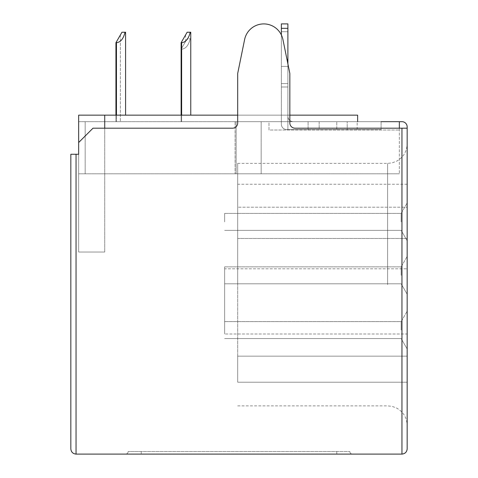 <?xml version="1.0" encoding="UTF-8"?>
<svg xmlns="http://www.w3.org/2000/svg" width="478" height="478" viewBox="0 0 478 478"><rect width="100%" height="100%" fill="white"/><g stroke="black" fill="none" stroke-linecap="round" stroke-linejoin="round"><path stroke-width="0.36" stroke-dasharray="2.39 1.79" d="M407.166 330.083L407.166 311.178L407.166 330.083M401.15 330.083L401.15 321.604L401.15 330.083M407.166 275.328L407.166 256.423L407.166 275.328M401.15 275.328L401.15 266.855L401.15 275.328M407.166 221.882L407.166 202.977L407.166 221.882M401.15 221.882L401.15 213.403L401.15 221.882M224.66 330.083L224.66 321.604L224.66 330.083M224.66 275.328L224.66 266.855L224.66 275.328M224.66 221.882L224.66 213.403L224.66 221.882M407.166 284.625L407.166 238.48L237.697 238.48L237.697 382.227L237.697 207.195L237.697 238.48L407.166 238.48L407.166 207.195L237.697 207.195L237.697 184.245L237.697 207.195L407.166 207.195L407.166 184.245L407.166 238.48L237.697 238.48L407.166 238.48L407.166 425.42L407.166 284.625M237.697 284.625L237.697 163.386L237.697 284.625M281.369 23.9L281.369 124.28A5.216 5.216 0 0 0 286.585 129.496A5.216 5.216 0 0 1 281.369 124.28L281.369 34.93M357.634 121.675L357.634 115.156L78.655 115.156L357.634 115.156L357.634 121.675L357.634 115.156L289.841 115.156L289.841 122.977A5.216 5.216 0 0 0 295.057 128.194L399.345 128.194L399.345 121.675L78.655 121.675L78.655 154.263L78.655 115.156L78.655 252.037L78.655 154.263L78.655 252.037L104.724 252.037L78.655 252.037L104.724 252.037L78.655 252.037L78.655 142.534L92.995 128.194L104.724 128.194L104.724 115.156L289.841 115.156L289.841 73.439L289.841 122.977A5.216 5.216 0 0 0 295.057 128.194L399.345 128.194L399.345 121.675L381.097 121.675L381.097 128.194L381.097 121.675L293.104 121.675C289.955 121.34 288.216 119.602 287.887 116.459L287.887 23.9L287.887 116.459A5.216 5.216 0 0 0 293.104 121.675L78.655 121.675L399.345 121.675L78.655 121.675L78.655 173.819L78.655 154.263L78.655 173.819L78.655 154.263L78.655 173.819L399.345 173.819L78.655 173.819L78.655 121.675L78.655 154.263L78.655 142.534L78.655 154.263L78.655 142.534L92.995 128.194L232.481 128.194A5.216 5.216 0 0 0 237.697 122.977L237.697 115.156L289.841 115.156L289.841 122.977A5.216 5.216 0 0 0 295.057 128.194L401.956 128.194L401.956 454.1L76.044 454.1L76.044 154.263L70.834 154.263L70.834 448.884M287.887 23.9L287.887 116.459C288.216 119.602 289.955 121.34 293.104 121.675A5.216 5.216 0 0 1 287.887 116.459L287.887 63.855L282.928 39.549A19.556 19.556 0 0 0 244.611 39.549L237.697 73.439L237.697 115.156M263.766 23.9A19.556 19.556 0 0 0 244.611 39.549L237.697 73.439L244.611 39.549A19.556 19.556 0 0 1 282.928 39.549A19.556 19.556 0 0 0 263.766 23.9M115.939 115.156L115.939 121.675L125.583 121.675L115.939 121.675L120.366 121.675L115.939 121.675L115.939 42.673L115.939 121.675L115.939 42.673L120.366 34.996L115.939 42.673L115.939 121.675L115.939 42.673L116.459 42.673C120.57 42.285 123.432 38.808 125.039 32.241L125.583 32.241L125.039 32.241C123.432 38.808 120.57 42.285 116.459 42.673L115.939 42.673L116.459 42.673C120.57 42.285 123.432 38.808 125.039 32.241L121.956 32.241L125.039 32.241L121.956 32.241L115.939 42.673L115.939 121.675L115.939 42.673L121.956 32.241L115.939 42.673M235.086 121.675L261.161 121.675L235.086 121.675L261.161 121.675L235.086 121.675L235.086 173.819L261.161 173.819L235.086 173.819L261.161 173.819L235.086 173.819L235.086 121.675M190.764 115.156L190.764 32.241L187.137 32.241L181.12 42.673L181.12 121.675L190.764 121.675L181.12 121.675L190.764 121.675L181.12 121.675L190.764 121.675L181.12 121.675L185.554 121.675L181.12 121.675L181.12 42.673L181.12 121.675L181.12 42.673L185.554 34.996L181.12 42.673L181.12 121.675L181.12 42.673L181.64 42.673C185.751 42.285 188.613 38.808 190.22 32.241L190.764 32.241L190.22 32.241C188.613 38.808 185.751 42.285 181.64 42.673L181.12 42.673L181.64 42.673C185.751 42.285 188.613 38.808 190.22 32.241L187.137 32.241L190.22 32.241L187.137 32.241L181.12 42.673L181.12 121.675L181.12 42.673L181.64 41.771L181.12 42.673L181.12 115.156M237.697 356.152L237.697 382.227L237.697 356.152L407.166 356.152L237.697 356.152M407.166 448.884L407.166 126.885A5.216 5.216 0 0 0 401.956 121.675L381.097 121.675L381.097 128.194L399.345 128.194L399.345 173.819L399.345 128.194L407.166 128.194L401.956 128.194M268.983 121.675L308.095 121.675L268.983 121.675L268.983 130.016L347.201 130.016L347.201 121.675L347.201 130.016L399.345 130.016L347.201 130.016L347.201 121.675L347.201 130.016L308.095 130.016L308.095 121.675L308.095 130.016L268.983 130.016L268.983 121.675M104.724 128.194L232.481 128.194A5.216 5.216 0 0 0 237.697 122.977A5.216 5.216 0 0 1 232.481 128.194L104.724 128.194L104.724 252.037L104.724 128.194L92.995 128.194L78.655 142.534M76.044 154.263L78.655 154.263L78.655 115.156L104.724 115.156M289.841 73.439L282.928 39.549L289.841 73.439L289.841 115.156M381.097 121.675L381.097 129.496L336.775 129.496L381.097 129.496L381.097 128.194L399.345 128.194L399.345 121.675M336.775 454.1L125.583 454.1L352.417 454.1L125.583 454.1L352.417 454.1L336.775 454.1L336.775 451.495L128.194 451.495L349.806 451.495L141.225 451.495L336.775 451.495L336.775 454.1M399.345 128.194L407.166 128.194M236.132 173.819L236.132 121.675L236.132 173.819M85.174 121.675L85.174 173.819L85.174 121.675M261.161 121.675L261.161 173.819L261.161 121.675M319.173 121.675L357.162 121.675L319.173 121.675L319.173 129.496L286.585 129.496L357.162 129.496L319.173 129.496L319.173 121.675M336.775 129.496L336.775 121.675L336.775 129.496L287.887 129.496L287.887 116.459L287.887 129.496L336.775 129.496M286.585 129.496L287.887 129.496L286.585 129.496A5.216 5.216 0 0 1 281.369 124.28A5.216 5.216 0 0 0 286.585 129.496M141.225 451.495L128.194 451.495L141.225 451.495L141.225 454.1L141.225 451.495M407.166 382.227L237.697 382.227L407.166 382.227L407.166 356.152L407.166 382.227M407.166 333.991L407.166 268.809L407.166 333.991L224.66 333.991L407.166 333.991M181.64 42.673L181.64 121.675L181.64 41.771L185.554 34.996L181.12 42.673L185.554 34.996L181.64 41.771L185.554 34.996L181.64 41.771L181.64 121.675L181.64 41.771L181.64 121.675L181.64 42.673L181.12 42.673L181.12 121.675L181.12 42.673L181.64 42.673C185.751 42.285 188.613 38.808 190.22 32.241C188.613 38.808 185.751 42.285 181.64 42.673L181.64 115.156M116.459 115.156L116.459 41.771L120.366 34.996L116.459 41.771L120.366 34.996L116.459 41.771L116.459 121.675L116.459 42.673M125.583 115.156L125.583 32.241L125.039 32.241M181.12 42.673L187.137 32.241L181.12 42.673L187.137 32.241L190.22 32.241M181.64 49.192L181.12 49.192L181.12 121.675L181.12 49.192L181.64 49.192C185.751 48.798 188.613 45.326 190.22 38.76L190.764 38.76L190.22 38.76C188.613 45.326 185.751 48.798 181.64 49.192L181.64 121.675L181.64 49.192M181.12 49.192L181.12 121.675L181.12 49.192L187.137 38.76L190.22 38.76L187.137 38.76L181.12 49.192M181.64 48.29L185.554 41.514L181.64 48.29L185.554 41.514L181.64 48.29L181.64 121.675L181.64 48.29M224.66 268.809L224.66 333.991L224.66 268.809L407.166 268.809L224.66 268.809M387.616 284.625L387.616 163.386L387.616 284.625M281.369 31.721L287.887 31.721L281.369 31.721M281.369 28.339L287.887 28.339M281.369 86.996L287.887 86.996L281.369 86.996M287.021 59.625L287.887 59.625M281.369 66.394L287.887 66.394L281.369 66.394M281.369 83.608L287.887 83.608L281.369 83.608M401.15 321.604L407.166 311.178L401.15 321.604L224.66 321.604L401.15 321.604M401.15 266.855L407.166 256.423L401.15 266.855L224.66 266.855L401.15 266.855M401.15 213.403L407.166 202.977L401.15 213.403L224.66 213.403L401.15 213.403M237.697 405.864L387.616 405.864L392.032 406.372L396.22 407.859C403.205 411.63 406.856 417.485 407.166 425.42M237.697 163.386L387.616 163.386L392.032 162.884L396.22 161.397C403.205 157.626 406.856 151.771 407.166 143.836M357.162 129.496L357.162 121.675M349.806 451.495C349.95 453.06 350.816 453.933 352.417 454.1C350.816 453.933 349.95 453.06 349.806 451.495M128.194 451.495C128.05 453.06 127.184 453.933 125.583 454.1C127.184 453.933 128.05 453.06 128.194 451.495M407.166 184.245L237.697 184.245M185.554 34.996L185.554 41.514M120.366 34.996L120.366 121.675L120.366 34.996M190.764 32.241L190.764 38.76M224.66 338.555L401.15 338.555L407.166 348.982L401.15 338.555L224.66 338.555M224.66 283.801L401.15 283.801L407.166 294.233L401.15 283.801L224.66 283.801M224.66 230.354L401.15 230.354L407.166 240.781L401.15 230.354L224.66 230.354"/><path stroke-width="0.72" d="M281.369 23.9L287.887 23.9L281.369 23.9L281.369 28.339L287.887 28.339L287.887 23.9M70.834 448.884C71.162 452.033 72.901 453.765 76.044 454.1C72.901 453.765 71.162 452.033 70.834 448.884L70.834 154.263L78.655 154.263L78.655 142.534L92.995 128.194L232.481 128.194A5.216 5.216 0 0 0 237.697 122.977L237.697 73.439L244.611 39.549A19.556 19.556 0 0 1 282.928 39.549L289.841 73.439L289.841 122.977A5.216 5.216 0 0 0 295.057 128.194L407.166 128.194L407.166 126.885A5.216 5.216 0 0 0 401.956 121.675L381.097 121.675M78.655 142.534L78.655 115.156L237.697 115.156M399.345 121.675L399.345 128.194M76.044 154.263L76.044 454.1L401.956 454.1L401.956 128.194M407.166 128.194L407.166 448.884C406.838 452.033 405.099 453.765 401.956 454.1C405.099 453.765 406.838 452.033 407.166 448.884M289.841 115.156L357.634 115.156L357.634 121.675M104.724 128.194L104.724 115.156M289.841 73.439L287.887 63.855L287.887 28.339M281.369 34.93L281.369 28.339M181.12 42.673L187.137 32.241L190.22 32.241C188.613 38.808 185.751 42.285 181.64 42.673L181.12 42.673L181.12 115.156M190.22 32.241L190.764 32.241L190.764 115.156M115.939 42.673L121.956 32.241L125.039 32.241C123.432 38.808 120.57 42.285 116.459 42.673L115.939 42.673L115.939 115.156M125.039 32.241L125.583 32.241L125.583 115.156M287.021 59.625L287.887 59.625M181.64 42.673L181.64 115.156M116.459 42.673L116.459 115.156"/></g></svg>
